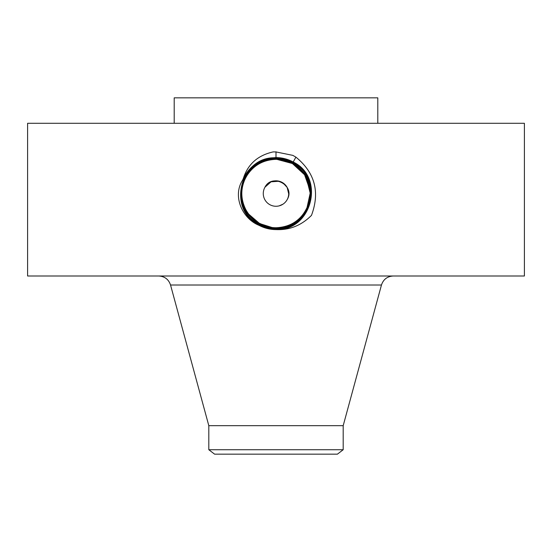 <?xml version="1.0" encoding="UTF-8"?>
<svg xmlns="http://www.w3.org/2000/svg" width="552" height="552" viewBox="0 0 552 552"><rect width="100%" height="100%" fill="white"/><g stroke="black" fill="none" stroke-linecap="round" stroke-linejoin="round"><path stroke-width="0.83" d="M27.6 123.296L524.4 123.296L524.4 276L27.6 276L27.6 123.296M259.516 225.582C264.663 228.217 270.135 229.556 275.924 229.591L276 229.37C311.866 231.419 325.583 177.392 293.222 162.012C287.847 159.1 282.106 157.624 276 157.596C260.247 158.348 249.111 165.869 242.597 180.166C232.288 196.05 242.259 218.399 258.702 225.195L259.516 225.582C264.67 228.217 270.142 229.556 275.924 229.591M276 229.591C289.538 230.225 301.371 225.485 311.48 215.37C320.125 192.082 314.93 172.666 295.893 157.12L292.843 155.374L276 151.938L273.268 151.89C257.887 155.291 247.931 164.11 243.377 178.351L242.597 180.166M251.836 217.736L259.612 223.553C264.712 226.341 270.176 227.741 275.993 227.769C292.663 226.92 303.745 218.33 309.223 201.997C312.508 185.631 306.919 172.776 292.463 163.42C287.323 160.632 281.844 159.224 276.007 159.19C259.281 160.045 248.165 168.67 242.666 185.051C239.375 201.473 244.978 214.376 259.481 223.76C264.643 226.568 270.149 227.976 276.007 228.004C292.795 227.141 303.938 218.482 309.451 202.039C312.749 185.569 307.126 172.624 292.567 163.213L292.567 163.206C287.399 160.411 281.879 158.997 276.007 158.969C259.15 159.832 247.965 168.512 242.438 185.01C239.126 201.542 244.771 214.528 259.378 223.967L259.378 223.967C264.567 226.782 270.107 228.204 276.007 228.231C292.905 227.362 304.124 218.647 309.672 202.101C312.991 185.513 307.326 172.486 292.677 163.012L292.677 163.012C287.468 160.183 281.913 158.762 275.993 158.734C259.054 159.604 247.793 168.339 242.231 184.941C238.892 201.583 244.57 214.652 259.267 224.16C264.484 226.996 270.059 228.424 275.993 228.452C310.955 230.46 324.328 177.799 292.788 162.812L292.781 162.805C287.544 159.97 281.948 158.534 275.993 158.507C240.934 156.499 227.514 209.325 259.157 224.367L259.164 224.367C264.422 227.217 270.031 228.659 276.007 228.687C311.183 230.702 324.638 177.703 292.898 162.612C287.62 159.749 281.989 158.307 275.993 158.279C240.707 156.257 227.203 209.429 259.047 224.567C264.339 227.431 269.99 228.88 275.993 228.907C311.397 230.943 324.949 177.606 293.008 162.419C287.695 159.535 282.031 158.079 276 158.051C240.479 156.016 226.886 209.532 258.943 224.767C264.263 227.645 269.949 229.108 275.993 229.135C311.638 231.184 325.266 177.496 293.112 162.212C287.771 159.314 282.072 157.851 276 157.824C240.251 155.774 226.575 209.636 258.833 224.968C264.187 227.872 269.914 229.335 276 229.37C311.852 231.426 325.577 177.399 293.222 162.019C287.847 159.107 282.113 157.63 276 157.603C261.075 158.217 250.201 165.138 243.377 178.351M174.197 123.296L174.197 97.842L377.803 97.842L377.803 123.296M258.833 224.961C264.194 227.866 269.914 229.335 276 229.363L276 229.142C311.625 231.184 325.266 177.502 293.112 162.219C287.771 159.321 282.072 157.858 276.007 157.831C240.258 155.774 226.582 209.629 258.833 224.961L258.709 225.195M208.808 449.721L343.192 449.721L337.41 454.158L214.59 454.158L208.808 449.721L208.808 425.675L343.192 425.675L381.46 285.011C383.364 279.36 387.297 276.359 393.252 276M283.003 182.912L287.164 187.438L288.717 193.931M282.983 204.178L279.215 205.848M279.215 181.228L271.06 181.808L264.967 187.197M287.164 199.638C295.734 185.569 271.984 172.686 264.836 187.438A12.724 12.724 0 0 1 282.1 182.374A12.724 12.724 0 0 1 287.164 199.638A12.724 12.724 0 0 1 269.9 204.709A12.724 12.724 0 0 1 264.836 187.438M258.84 224.961L258.943 224.767C264.27 227.652 269.956 229.114 276 229.142L276.007 228.914C311.411 230.943 324.955 177.599 293.008 162.412C287.702 159.542 282.037 158.086 276.007 158.058C240.493 156.016 226.893 209.525 258.936 224.761M269.645 227.141A34.196 34.196 0 0 0 308.209 182.05M305.911 176.964A34.196 34.196 0 0 0 292.387 163.523L276.856 159.349M281.686 159.818A34.196 34.196 0 0 0 275.979 159.342M258.743 164.013A34.196 34.196 0 0 0 246.958 175.481M310.051 190.35L304.58 174.756L292.394 163.523C287.268 160.756 281.803 159.362 275.993 159.342C262.711 159.832 252.712 165.766 245.985 177.144A34.196 34.196 0 0 0 243.791 205.027M245.053 208.104L246.088 210.112A34.196 34.196 0 0 0 258.122 222.697L266.623 226.43M295.499 157.844L292.67 163.006C287.475 160.197 281.92 158.769 276.007 158.741C259.04 159.611 247.779 168.346 242.218 184.954C238.885 201.59 244.57 214.666 259.267 224.167C264.491 227.003 270.066 228.431 276.007 228.459C310.942 230.467 324.321 177.813 292.788 162.819C287.551 159.976 281.955 158.541 276.007 158.514C240.948 156.492 227.521 209.318 259.157 224.36C264.415 227.21 270.025 228.652 275.993 228.68C311.169 230.702 324.638 177.709 292.898 162.619C287.627 159.756 281.996 158.314 276.007 158.286C240.72 156.25 227.203 209.422 259.047 224.56C264.339 227.438 269.99 228.887 276.007 228.914L276.007 228.687M252.478 218.364L259.612 223.553L272.053 227.514M258.943 224.761L259.378 223.974C264.56 226.775 270.1 228.197 275.993 228.224C292.891 227.362 304.111 218.654 309.658 202.108C312.991 185.527 307.333 172.493 292.684 163.019L292.567 163.206C287.392 160.404 281.872 158.99 275.993 158.962C259.164 159.825 247.979 168.505 242.445 184.996C239.133 201.528 244.771 214.514 259.371 223.96L259.488 223.774C264.636 226.555 270.135 227.969 275.993 227.997C292.781 227.141 303.924 218.495 309.444 202.053C312.749 185.582 307.126 172.631 292.574 163.219L292.457 163.406C287.316 160.625 281.83 159.218 275.993 159.19C259.261 160.052 248.152 168.677 242.659 185.065C239.368 201.487 244.978 214.39 259.488 223.767L259.488 223.767M306.643 208.732L308.775 203.302M309.5 200.41L310.196 193.462M299.246 168.457L292.387 163.523L283.286 160.128M248.752 214.21L259.612 223.553C264.732 226.32 270.197 227.721 276.007 227.741C289.289 227.251 299.287 221.317 306.015 209.932C315.095 194.532 308.872 171.955 292.387 163.523C287.275 160.756 281.803 159.362 275.993 159.342C262.697 159.838 252.699 165.772 245.985 177.144L245.971 177.178M306.891 208.221L310.196 193.11L306.353 177.778M259.495 223.767L259.592 223.56C253.913 220.469 249.4 215.956 246.04 210.029L246.019 209.995A34.196 34.196 0 0 0 248.704 214.142L259.599 223.574C264.732 226.32 270.197 227.721 276.007 227.741L276.007 227.769C292.684 226.92 303.759 218.323 309.23 201.984C312.508 185.617 306.919 172.762 292.463 163.406L292.457 163.406M246.019 209.995C240.43 199.024 240.417 188.066 245.985 177.144M259.599 223.574C264.718 226.348 270.183 227.748 276.007 227.776L276.007 228.68M276 151.807L275.993 158.507M208.808 425.675L170.54 285.011L381.46 285.011M295.782 157.327L295.396 158.038M295.672 157.527L295.285 158.231M295.561 157.727L295.182 158.431M275.993 158.514L275.993 159.342M170.54 285.011C168.636 279.36 164.703 276.359 158.748 276M343.192 449.721L343.192 425.675"/></g></svg>
